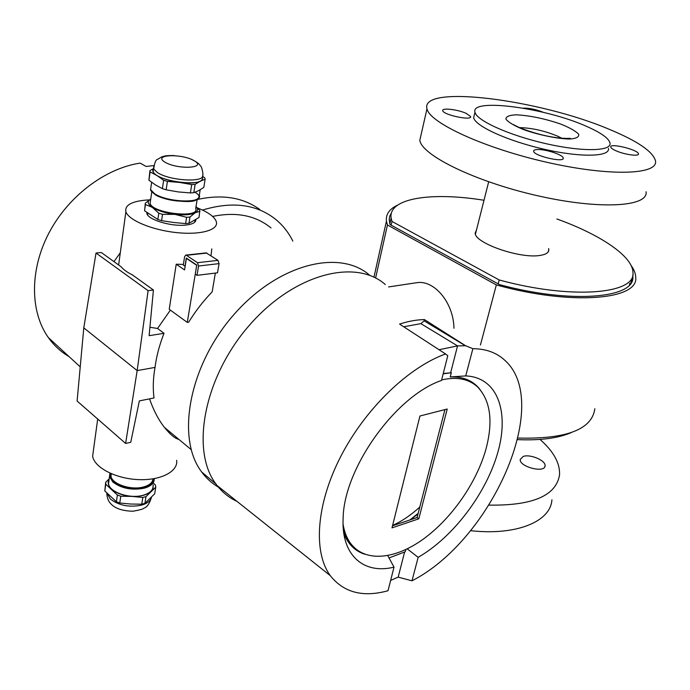 <?xml version="1.0" encoding="UTF-8"?>
<svg xmlns="http://www.w3.org/2000/svg" width="690" height="690" viewBox="0 0 690 690"><rect width="100%" height="100%" fill="white"/><g stroke="black" fill="none" stroke-linecap="round" stroke-linejoin="round"><path stroke-width="1.03" d="M196.012 206.595C198.246 209.018 197.996 211.054 195.253 212.701C191.044 214.84 184.23 215.392 174.82 214.349C165.324 213.063 157.829 210.743 152.326 207.38C147.505 204.042 146.97 201.282 150.731 199.091L145.297 203.188L144.624 210.829L145.297 203.188M197.159 199.384L195.701 208.57C200.057 218.704 152.249 213.408 150.118 203.378L150.446 201.066M145.512 204.576L152.326 207.38L158.786 213.193L157.863 219.498L144.624 210.829M196.029 206.465L199.841 210.579L198.987 217.514L188.991 223.275L189.974 217.022L186.593 217.307L185.61 223.577L173.578 222.482L161.589 220.662L162.521 214.349L158.786 213.193M188.991 223.275L185.61 223.577M161.589 220.662L157.863 219.498M189.974 217.022L195.253 212.701L199.979 211.356M162.521 214.349L174.82 214.349L186.593 217.307M202.584 176.286L204.749 177.882L205.137 179.202L203.817 187.395L198.772 190.569L193.804 192.7L195.115 184.368L191.708 184.584L190.405 192.924L178.236 191.924L166.161 189.81L167.403 181.41L163.625 180.254L162.392 188.655L155.561 184.98L148.971 180.254L149.92 170.62L148.911 180.09M193.804 192.7L190.405 192.924M195.115 184.368L200.255 181.211C196.038 183.161 189.172 183.566 179.676 182.445L191.708 184.584M202.196 177.114C202.964 178.753 202.317 180.116 200.255 181.211L205.137 179.202M167.403 181.41L179.676 182.445C170.094 181.082 162.512 178.77 156.932 175.51C152.956 172.966 151.834 170.741 153.56 168.817M202.222 176.959L202.136 177.52C206.948 187.758 155.569 181.643 153.171 171.543L153.499 169.222M191.975 159.606C199.307 163.288 199.427 164.72 200.592 166.031C201.92 166.385 203.602 176.002 202.67 175.044C205.611 182.764 170.18 181.047 157.553 172.647L153.715 169.033L153.723 166.67M164.841 162.116C152.171 154.465 181.824 153.309 194.287 160.77C207.535 168.317 177.709 169.887 164.841 162.116M148.971 180.254L150.092 171.767M166.161 189.81L162.392 188.655M153.516 168.524L149.92 170.62M150.153 171.931L156.932 175.51L163.625 180.254M197.03 275.336L195.279 274.146L196.745 265.072L186.3 258.043L184.998 266.271L183.281 265.098L184.609 256.654L185.765 255.11L186.412 255.3L197.461 262.7L198.548 266.021L197.03 275.336L217.514 272.817L219.066 263.623L217.988 260.346L206.207 252.894M111.099 473.651L110.978 476.005C111.608 483.975 130.979 490.555 143.468 486.976C149.471 485.294 152.645 482.586 152.982 478.851M109.132 479.369C107.373 482.586 108.201 485.846 111.616 489.158C116.446 493.333 123.2 495.739 131.885 496.403C140.51 496.714 146.875 495.049 150.963 491.427L153.033 488.287L153.18 484.82M109.037 480.007L108.528 483.621C109.184 492.168 129.763 499.172 143.02 495.291C150.041 493.238 153.396 489.96 153.077 485.467M107.097 493.419L110.383 499.025C118.835 505.511 129.203 507.555 141.476 505.166C147.246 503.51 150.575 500.888 151.446 497.3M109.218 478.782L105.682 482.267L104.82 490.97L105.777 484.251L117.395 495.023L116.403 501.785L119.758 502.993L120.759 496.231L131.885 496.403L142.813 497.464L141.761 504.192L144.917 503.346L145.978 496.636L155.742 487.183L155.517 485.217L153.456 483.095M155.742 487.183L154.681 493.816L144.917 503.346M142.813 497.464L145.978 496.636M117.395 495.023L120.759 496.231M105.682 482.267L105.777 484.251M141.761 504.192L130.721 504.036L119.758 502.993M116.403 501.785L104.82 490.97M415.734 282.848L416.717 282.702C434.243 279.666 453.641 302.807 453.96 328.268M405.858 549.525L405.28 551.75L389.031 557.943M364.7 554.217C354.988 551.06 348.019 544.108 343.81 533.379M443.161 373.833L451.286 372.755L450.208 376.947C463.275 376.464 473.245 380.69 480.119 389.634M343.465 530.714L349.192 542.254L355.678 548.886M443.247 373.506L451.286 372.755M391.998 527.867L419.943 416.01L447.224 409.023L418.796 518.828L391.998 527.867M441.479 380.475L447.767 355.747L445.568 353.97C408.54 367.209 365.381 408.566 340.757 456.461C316.089 504.373 313.027 552.181 330.26 575.624C343.732 592.581 362.983 597.618 388.013 590.735L394.016 567.137C364.01 574.598 341.153 555.735 343.128 518.363C343.767 468.251 395.853 395.827 441.479 380.475M450.208 376.947L465.733 375.921C497.456 377.197 509.487 411.49 497.835 452.381C486.277 493.324 453.244 537.2 418.149 557.339L407.238 548.861M418.149 557.339L411.99 580.808L398.173 577.133L404.599 552.086M398.173 577.133L390.635 580.437M450.708 372.531L457.548 345.897L465.603 345.742L472.883 348.683L465.733 375.921M439.03 349.727L457.548 345.897L420.874 323.636L424.143 320.859L424.454 319.591L465.603 345.742M392.515 525.797L417.079 517.543L444.938 409.601M417.079 517.543L418.796 518.828M343.051 524.141C344.319 531.817 346.82 538.226 350.572 543.358C364.881 562.661 395.06 559.556 423.393 539.037C451.777 518.432 476.626 482.612 485.95 449.147C493.272 421.547 490.573 400.899 477.851 387.219C469.071 378.948 456.996 376.507 441.617 379.905M215.349 273.085L212.175 291.861C203.283 301.047 195.451 311.156 188.689 322.187L187.292 322.403L196.728 265.184M196.564 265.202L186.404 258.37L184.575 269.919L176.226 264.218L183.385 264.417M176.226 264.218L169.231 309.293L187.292 322.403M197.788 208.07C208.509 212.365 214.694 216.91 216.315 221.723C218.842 229.934 200.747 235.23 176.355 232.582C151.99 230.046 128.323 220.101 125.882 211.683C124.657 205.215 131.531 201.333 146.496 200.048L149.351 199.893M164.03 333.313C159.485 344.767 156.483 356.135 155.017 367.399C153.102 378.267 152.775 388.461 154.025 397.966L139.354 400.899L130.746 442.299L125.623 443.454L77.108 401.028L83.792 327.862L96.022 253.032L101.275 252.497L121.069 266.737C123.432 269.6 127.236 272.334 132.471 274.939L153.422 290.007L149.118 335.685L164.03 333.313L157.553 328.457L149.911 327.276M170.378 310.129L157.553 328.457M211.796 248.9L211.011 255.766M270.972 227.907C255.705 215.435 236.247 211.614 212.615 216.427M149.532 398.863C153.568 410.395 158.536 419.899 164.436 427.386C170.18 434.545 174.993 438.547 178.874 439.383M155.017 367.399L137.163 370.608L148.1 290.688L153.422 290.007M125.623 443.454L137.163 370.608L83.792 327.862M96.022 253.032L148.1 290.688M93.538 449.561L92.633 456.228C94.392 467.613 115.817 478.739 138.397 479.61C160.994 480.628 178.365 471.374 176.64 460.273M194.183 222.646L195.874 219.584C195.934 222.525 192.441 224.371 185.377 225.113C171.094 226.674 148.1 219.748 146.901 213.581L146.763 212.442M292.845 241.103C288.584 232.513 282.857 225.276 275.664 219.368C256.577 204.188 232.176 201.092 202.455 210.071M369.59 275.189C339.791 248.909 278.329 263.571 233.772 314.752C188.922 365.648 175.821 438.4 201.687 471.986C206.914 479.058 213.262 484.544 220.722 488.416M385.287 284.522C355.773 258.293 294.216 273.525 249.228 325.456C203.964 377.111 190.337 450.501 215.97 484.018L217.117 485.553C222.62 492.539 229.261 497.826 237.041 501.414M259.751 209.467C242.889 197.357 222.016 194.054 197.133 199.539M120.293 252.747L113.962 261.622M153.896 165.583L146.125 166.463L140.139 163.107C105.26 168.369 68.146 196.193 48.835 233.194C29.515 270.213 30.11 312.009 48.369 337.608C54.027 345.535 60.918 351.865 69.035 356.601M409.938 519.941L418.166 513.351M417.993 514.007L410.317 519.82M392.601 525.426C401.891 521.261 410.955 515.128 419.796 507.029M387.771 555.623L394.016 567.137M411.99 580.808C491.28 540.417 552.38 403.71 505.235 360.689C496.99 352.806 486.209 348.804 472.883 348.683M465.577 345.871L424.143 320.859M445.568 353.97L399.57 324.084C408.342 321.221 416.639 319.72 424.454 319.591M403.719 326.775L420.874 323.636M517.612 439.634C540.098 440.582 557.908 438.271 571.027 432.699M498.163 283.901L391.161 225.164L391.998 221.438L499.206 279.959L498.163 283.901L499.482 284.625C571.7 304.204 635.74 298.149 632.816 276.449L630.643 283.452M499.206 279.959C571.38 299.788 636.008 294.095 632.971 272.533C632.903 256.24 599.817 234.341 556.873 218.989M484.009 200.264C431.552 191.725 388.073 198.09 391.118 218.04L391.998 221.438M548.628 248.547L548.835 249.642C548.921 252.575 546.006 254.498 540.106 255.412C520.243 259.035 474.358 243.018 475.203 233.039L476.514 229.856M629.53 284.866L629.608 283.374M390.557 220.55L389.488 222.542M391.161 225.164L390.031 224.543L389.195 219.506L389.729 216.212L391.549 212.606M397.587 205.137C389.376 209.01 385.658 214.349 386.426 221.162L387.444 224.983L496.343 284.91C571.208 305.791 638.845 299.848 635.714 277.311C635.654 273.611 634.119 269.669 631.109 265.503M632.73 275.077L632.816 276.449M480.438 345.009L496.343 284.91M594.84 408.747C591.986 429.516 566.361 439.28 517.983 438.055M387.444 224.983L375.602 278.027M608.468 148.402C610.288 156.846 581.032 157.682 544.307 149.273C507.599 140.976 475.1 126.063 473.659 117.68L474.444 114.445M586.966 126.555C601.102 132.808 608.787 138.302 610.02 143.037C611.883 151.351 582.61 152.059 545.825 143.632C509.048 135.318 476.454 120.5 474.979 112.246C470.14 97.6 546.075 107.925 586.966 126.555M523.27 456.418C530.231 453.848 545.971 460.584 545.057 465.81C545.109 473.495 519.07 466.794 520.226 459.428L523.27 456.418M551.922 499.784C550.758 521.364 516.81 535.871 470.546 530.67M540.029 439.427C553.604 451.433 560.107 463.249 559.538 474.875C556.157 495.713 532.654 505.796 489.029 505.106M466.259 113.401L470.589 116.532C472.357 121.043 443.109 114.902 442.747 110.676C441.488 107.562 457.867 109.494 466.259 113.401M523.201 108.158C529.058 107.959 535.794 109.356 543.392 112.349M616.248 150.886C612.823 149.402 610.995 148.134 610.745 147.074C609.477 142.675 638.457 149.782 638.448 153.87C639.345 156.639 624.907 154.715 616.248 150.886M537.139 149.54C545.031 148.928 563.152 154.784 563.23 158.01C564.92 163.09 533.827 155.992 533.629 151.257C533.491 150.256 534.664 149.687 537.139 149.54M610.15 129.694C540.098 99.593 419.831 83.973 426.981 108.822C429.473 122.725 483.914 148.065 546.825 162.279C609.77 176.649 658.398 174.812 655.5 160.891C653.033 151.688 637.914 141.286 610.15 129.694M421.228 134.093L419.805 140.346C421.978 155.457 475.539 181.763 537.769 195.779C600.024 209.95 648.531 206.828 646.073 191.742M195.097 192.234C211.796 202.55 171.034 205.059 155.043 194.339M200.178 189.785L199.298 195.339C203.231 203.61 167.299 202.463 154.517 193.674L150.584 189.621L150.929 187.214M198.548 266.021L219.066 263.623M197.461 262.7L217.988 260.346M186.412 255.3L206.905 253.075M110.469 473.375C109.736 476.04 110.745 478.679 113.514 481.292C123.821 491.746 154.741 489.572 153.663 478.739M109.917 473.271L109.538 476.548L112.841 482.017C121.362 488.434 131.79 490.504 144.124 488.218C151.067 486.226 154.422 483.034 154.206 478.644M519.699 127.659L520.622 127.641C532.74 128.107 545.152 130.979 557.865 136.266L561.789 138.267M516.12 114.816C529.653 115.506 544.453 118.559 560.513 123.984C569.509 127.59 575.546 130.979 578.634 134.153C579.384 136.896 576.417 138.518 569.724 139.035C557.33 138.811 538.838 135.016 523.417 129.53C514.257 125.744 508.427 122.294 505.925 119.18C505.83 116.593 509.229 115.144 516.12 114.816M147.979 215.418L146.936 212.572M145.461 204.404L144.572 210.666M151.783 191.803L150.118 203.378M199.074 197.435L196.167 199.902C192.027 203.93 160.753 199.91 154.672 194.209C151.438 191.544 150.075 190.009 150.584 189.621L151.628 182.298M153.577 168.705L153.171 171.543M174.234 155.561C164.186 155.483 165.445 155.975 161.796 156.863L157.613 159.312C155.793 159.606 154.5 162.849 153.715 169.033M185.765 255.11L206.258 252.885M110.978 476.005L111.306 473.737M109.96 473.15L108.528 483.621M151.308 497.852C149.411 503.838 146.927 507.279 143.856 508.176C143.684 508.909 140.053 509.927 132.98 511.238C122.492 510.954 115.135 508.495 110.892 503.847C106.527 499.724 106.709 492.108 106.95 493.264M104.785 490.737L105.734 484.018M416.717 282.702L388.582 286.928M349.192 542.254L350.572 543.358M118.637 264.977L125.882 211.683M164.436 427.386L191.173 449.604M92.633 456.228L97.695 419.028M195.382 221.473L195.451 221.016M201.687 471.986L215.97 484.018M48.369 337.608L80.221 366.873M330.26 575.624L217.117 485.553M391.118 218.04L389.815 223.871M548.835 249.642L548.214 251.876M386.426 221.162L373.954 277.199M474.979 112.246L473.659 117.68M570.216 138.259L568.991 138.397C561.772 138.561 553.259 137.508 543.453 135.257C528.161 131.531 517.526 126.9 516.137 125.977L513.326 124.562M544.738 466.871L545.057 465.81M475.436 234.1L488.675 181.824M470.589 116.532L470.425 117.205M638.448 153.87L638.284 154.439M563.23 158.01L563.014 158.769M419.805 140.346L426.981 108.822"/></g></svg>

